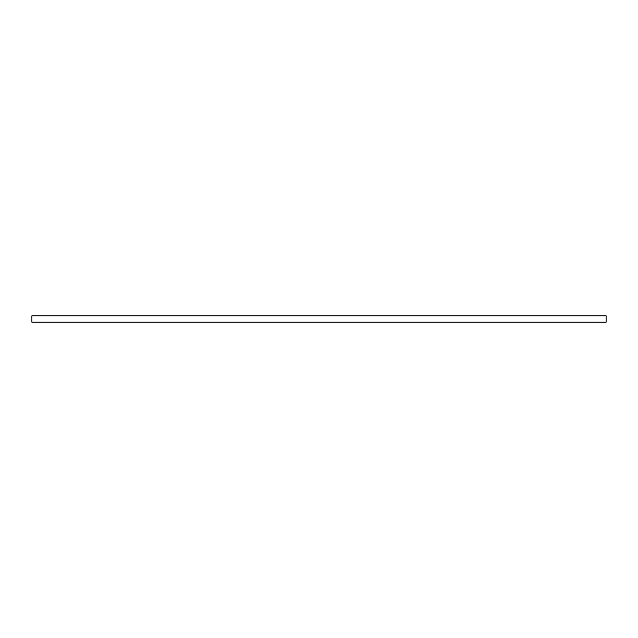 <?xml version="1.0" encoding="UTF-8"?>
<svg xmlns="http://www.w3.org/2000/svg" width="638" height="638" viewBox="0 0 638 638"><rect width="100%" height="100%" fill="white"/><g stroke="black" fill="none" stroke-linecap="round" stroke-linejoin="round"><path stroke-width="0.96" d="M31.9 322.19L606.1 322.19L606.1 315.81L31.9 315.81L31.9 322.19"/></g></svg>

